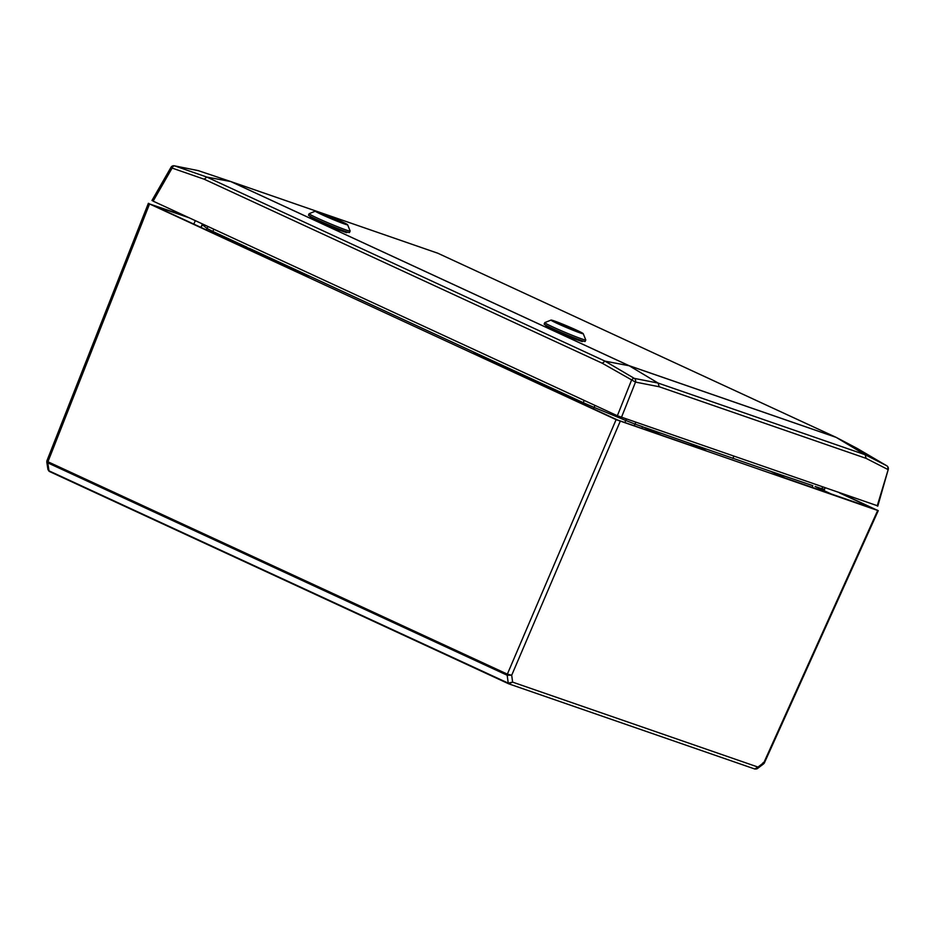 <?xml version="1.0" encoding="UTF-8"?>
<svg xmlns="http://www.w3.org/2000/svg" width="935" height="935" viewBox="0 0 935 935"><rect width="100%" height="100%" fill="white"/><g stroke="black" fill="none" stroke-linecap="round" stroke-linejoin="round"><path stroke-width="1.4" d="M690.871 445.387L691.468 443.915L770.557 471.298L784.968 477.949L829.333 493.306L815.098 486.457L831.075 493.914L873.29 508.523L839.56 492.932M644.998 427.587L691.468 443.915L705.867 450.576L661.501 435.219L642.509 426.711L659.759 434.611L617.544 420.002L535.615 382.123L549.125 386.903L583.253 402.681L584.211 400.425M485.335 358.876L485.826 357.649L549.125 386.903L548.623 388.13M185.703 216.195L149.553 203.959L616.107 419.64L877.696 510.463L842.166 493.832M148.934 203.468L149.553 203.959L47.942 461.761A1.59 0.935 114 0 0 47.779 462.86L49.017 470.854L508.243 683.146L512.614 682.129L757.981 767.074L763.907 762.539L877.696 510.463L877.088 509.972M545.911 385.419L533.301 381.059L473.215 353.278L485.826 357.649L310.28 276.491L297.669 272.12L237.572 244.351L250.194 248.71L310.28 276.491M189.232 217.832L153.34 205.408L235.258 243.275L250.194 248.71L249.692 249.949M733.776 456.315L732.888 458.466M812.164 487.369L812.831 485.686L770.557 471.298M821.608 489.496L821.912 488.771L824.308 489.204M635.73 422.375L635.017 424.081L625.725 420.458L626.298 419.114M641.784 428.394L642.509 426.711L635.017 424.081L634.304 425.799M594.976 405.393L594.122 407.415L583.253 402.681L582.727 403.908M193.837 224.131L195.298 220.637M213.823 229.192L212.853 231.459L207.079 228.479L207.932 226.48M202.626 224.014L202.322 224.727L202.416 223.921M48.421 470.457L49.321 471.439M49.006 470.854A1.59 0.923 -65.2 0 0 49.391 471.474L49.006 470.854A1.59 0.923 114.8 0 0 49.403 471.474A1.59 0.923 114.8 0 0 49.45 471.497L508.582 683.754M148.361 203.316L46.867 460.908L47.779 462.86L507.179 675.234L511.702 675.234L507.354 674.135L616.107 419.64M47.591 460.686L47.942 461.761M764.316 763.053L878.269 510.615M763.053 762.656L763.907 762.539L763.801 763.708L757.268 768.687L757.981 767.074L754.767 768.979L756.473 768.967M620.209 421.334L511.702 675.234L512.614 682.129L508.687 683.801L754.966 769.061M508.687 683.801A1.59 0.912 -65.2 0 1 508.64 683.777L508.628 683.777A1.59 0.923 -65.2 0 1 508.243 683.146L507.179 675.234A1.59 0.923 -65.2 0 1 507.354 674.135L47.965 461.773A1.59 0.923 114.8 0 0 47.802 462.86M555.974 322.481A12.798 0.608 -157.1 0 1 573.95 329.774A12.798 0.608 -157.1 0 1 578.075 331.82M559.866 324.398A13.277 0.619 -157.1 0 1 554.899 321.78A13.277 0.619 -157.1 0 1 561.467 323.919A13.277 0.619 -157.1 0 1 574.394 329.424A13.277 0.619 -157.1 0 1 579.326 332.1A13.277 0.619 -157.1 0 1 572.267 329.693A13.277 0.619 -157.1 0 1 559.866 324.398M557.564 323.592A17.485 0.818 22.9 0 0 574.581 330.838A17.485 0.818 22.9 0 0 583.23 333.666A17.485 0.818 22.9 0 0 576.696 330.219A17.485 0.818 22.9 0 0 560.357 323.241A17.485 0.818 22.9 0 0 551.054 320.074A17.485 0.818 22.9 0 0 557.564 323.592M551.054 320.074L544.813 322.598A22.253 1.052 22.9 0 0 544.778 322.633A22.253 1.052 22.9 0 0 553.099 327.086A22.253 1.052 22.9 0 0 574.335 336.132A22.253 1.052 22.9 0 0 585.777 339.954A22.253 1.052 22.9 0 0 585.766 339.896L583.23 333.666M544.778 322.633L544.158 324.106A22.253 1.052 22.9 0 0 552.48 328.547A22.253 1.052 22.9 0 0 573.716 337.593A22.253 1.052 22.9 0 0 585.158 341.415L585.777 339.954M548.81 326.806L548.448 327.647L559.995 332.989L560.381 332.065M559.995 332.989A19.869 0.935 22.9 0 0 573.517 338.575L573.891 337.664M573.517 338.575L582.038 341.52L582.341 340.784M582.038 341.52A19.869 0.935 22.9 0 0 582.528 341.52L582.774 340.924M546.169 325.462L545.923 326.058A19.869 0.935 22.9 0 0 548.448 327.647M558.148 323.592L575.761 331.025M572.547 329.798L562.473 325.579M562.508 325.497L558.359 323.685M508.921 369.781L517.09 373.556M517.745 373.86L518.387 374.292M517.149 373.427L517.78 373.801M508.067 369.524L508.944 369.711L508.067 369.524M320.331 213.554A12.798 0.608 -157.1 0 1 338.306 220.835A12.798 0.608 -157.1 0 1 342.444 222.892M324.223 215.459A13.277 0.619 -157.1 0 1 319.267 212.841A13.277 0.619 -157.1 0 1 325.836 214.992A13.277 0.619 -157.1 0 1 338.75 220.496A13.277 0.619 -157.1 0 1 343.694 223.161A13.277 0.619 -157.1 0 1 336.635 220.765A13.277 0.619 -157.1 0 1 324.223 215.459M321.921 214.664A17.485 0.818 22.9 0 0 338.949 221.911A17.485 0.818 22.9 0 0 347.598 224.739A17.485 0.818 22.9 0 0 341.053 221.291A17.485 0.818 22.9 0 0 324.714 214.314A17.485 0.818 22.9 0 0 315.411 211.146A17.485 0.818 22.9 0 0 321.921 214.664M315.411 211.146L309.181 213.671A22.253 1.052 22.9 0 0 309.134 213.706A22.253 1.052 22.9 0 0 317.456 218.147A22.253 1.052 22.9 0 0 338.692 227.205A22.253 1.052 22.9 0 0 350.134 231.027A22.253 1.052 22.9 0 0 350.134 230.968L347.598 224.739M309.134 213.706L308.515 215.167A22.253 1.052 22.9 0 0 316.836 219.608A22.253 1.052 22.9 0 0 338.073 228.666A22.253 1.052 22.9 0 0 349.515 232.488L350.134 231.027M313.167 217.867L312.804 218.72L324.351 224.061L324.737 223.138M324.351 224.061A19.869 0.935 22.9 0 0 337.874 229.636L338.26 228.736M337.874 229.636L346.394 232.593L346.71 231.857M346.394 232.593A19.869 0.935 22.9 0 0 346.885 232.581L347.142 231.997M310.537 216.534L310.28 217.119A19.869 0.935 22.9 0 0 312.804 218.72M322.517 214.653L340.13 222.098M336.904 220.87L326.829 216.639M326.864 216.558L322.715 214.758M273.289 260.853L281.458 264.628M282.113 264.932L282.744 265.365M281.517 264.488L282.148 264.862M272.436 260.596L273.3 260.783L272.436 260.596M876.586 505.473L617.357 415.748L631.429 380.405A3.179 1.835 -59.5 0 1 634.327 378.394L658.123 383.069L865.155 454.737L886.742 465.77L857.173 448.426L836.171 437.381L865.155 454.737L866.114 458.372L659.21 386.751L658.123 383.069L629.185 365.76L605.05 361.155L602.245 363.224L204.204 179.216L172.11 168.078L153.13 201.142L617.357 415.748M153.13 201.142L152.522 200.651M230.606 181.519L206.822 177.066L204.204 179.216M230.548 181.472L198.302 170.649M230.746 181.542L437.627 253.163A3.179 2.595 -70.9 0 0 437.615 253.151A3.179 2.595 -70.9 0 1 437.825 253.233A3.179 1.835 -65.2 0 1 437.931 253.28L835.948 437.276A3.179 1.835 -65.2 0 0 835.855 437.241A3.179 2.595 -70.9 0 1 836.054 437.346L629.162 365.725A3.179 2.595 109.1 0 0 628.963 365.62L835.855 437.241L437.825 253.233L230.945 181.624A3.179 1.835 -65.2 0 0 230.781 181.577A3.179 3.179 0 0 0 230.735 181.542A3.179 2.595 109.1 0 1 230.746 181.542A3.179 2.595 109.1 0 1 230.945 181.624L628.963 365.62A3.179 1.835 -65.2 0 0 628.811 365.585L230.781 181.577L437.615 253.151A3.179 3.132 -72.3 0 1 437.884 253.256M886.941 465.91A3.179 1.8 120.4 0 0 886.801 465.805L857.173 448.426M877.205 505.964L888.25 469.417A3.179 3.179 0 0 0 886.801 465.805L886.801 465.805A3.179 1.8 120.4 0 0 886.742 465.77A3.179 2.583 -62.9 0 1 887.654 469.37L866.114 458.372M198.828 170.754L174.635 165.892A3.179 2.56 -78.6 0 0 174.366 165.811L174.366 165.811A3.179 3.179 0 0 0 170.976 167.342L172.11 168.078A3.179 1.823 109.1 0 1 174.635 165.892L206.822 177.066L605.05 361.155L634.327 378.394A3.179 2.583 -78.9 0 1 635.508 382.099L621.436 417.431M201.119 227.497L202.322 224.727L207.079 228.479L206.436 229.952M212.327 232.675L212.853 231.459L246.98 247.226M593.503 408.887L594.122 407.415L625.725 420.458L624.861 422.526M822.625 487.065L821.912 488.771L815.098 486.457M49.403 471.474L508.64 683.777A1.59 0.912 -65.2 0 1 508.254 683.158M507.202 675.234A1.59 0.9 -64.4 0 1 507.389 674.147M659.21 386.751L635.508 382.099L602.245 363.224M437.627 253.163A3.179 3.179 0 0 1 437.931 253.28A3.179 1.835 -65.2 0 1 437.977 253.303L835.902 437.253M46.762 461.843L47.954 469.557M764.316 763.042L763.801 763.708M200.908 227.392L202.159 224.517M823.98 490.606L825.091 487.93M888.25 469.417L877.778 506.115M151.949 200.511L170.976 167.342M198.571 170.684L174.366 165.811"/></g></svg>
